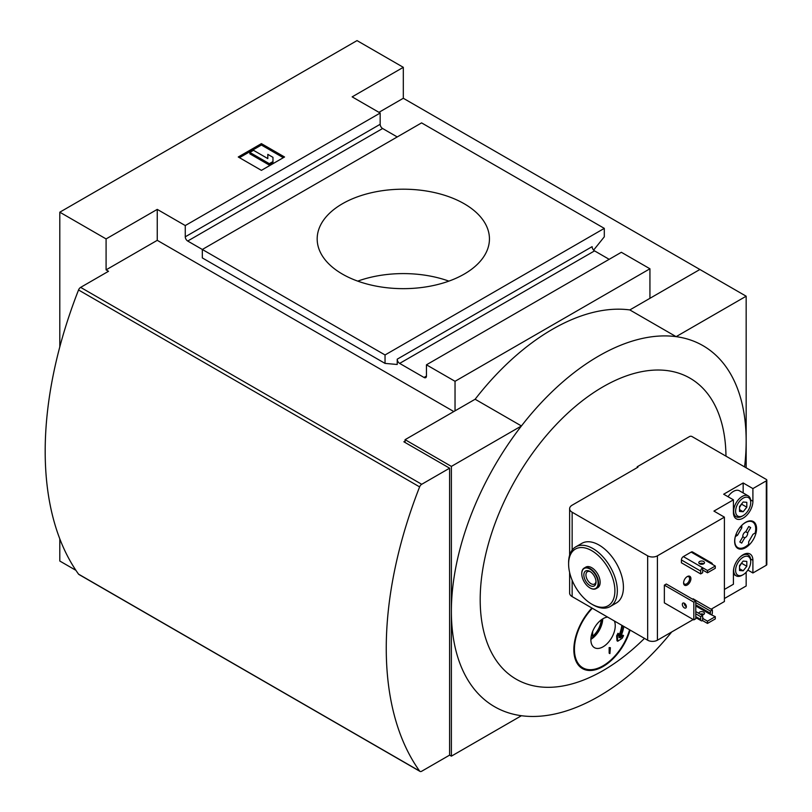 <?xml version="1.0" encoding="UTF-8"?>
<svg xmlns="http://www.w3.org/2000/svg" width="812" height="812" viewBox="0 0 812 812"><rect width="100%" height="100%" fill="white"/><g stroke="black" fill="none" stroke-linecap="round" stroke-linejoin="round"><path stroke-width="1.22" d="M711.799 614.654A2.761 1.594 120 0 0 712.368 612.725L712.368 609.913L693.103 598.789L692.494 599.144M712.368 609.913L710.419 611.04L695.782 602.585M710.419 611.04L710.419 613.293L695.782 604.838M715.291 616.663L707.496 621.17L707.496 623.423L715.291 618.917L715.291 616.663L709.932 614.136L710.419 613.293M703.111 618.074L702.624 618.358L707.496 621.17M702.624 617.79L702.624 615.537L695.782 611.588M686.282 606.107L684.902 605.305M702.624 615.537L700.675 616.663L695.782 613.842M700.675 616.663L700.675 619.475A2.761 1.594 120 0 0 701.243 620.744A2.761 1.594 120 0 0 702.624 620.601L707.496 623.423M712.368 564.34A2.761 1.594 120 0 0 711.799 563.081A2.761 1.594 120 0 0 710.419 563.213L691.154 552.089L683.359 556.596A2.761 1.594 120 0 0 681.41 559.965L681.41 562.787L700.675 573.911L702.624 572.785L702.766 570.054M711.799 563.081L692.534 551.957A2.761 1.594 120 0 0 691.154 552.089M707.496 570.531L707.496 572.785L715.291 568.278L715.291 566.035L707.496 570.531L702.624 567.72A2.761 1.594 120 0 0 700.675 571.09L700.675 573.911M703.111 564.066L701.73 563.264M690.91 578.672A5.166 2.984 120 0 0 687.256 576.571A5.166 2.984 120 0 0 683.602 582.894A5.166 2.984 120 0 0 687.256 585.005A5.166 2.984 120 0 0 690.91 578.672M569.618 572.44L569.618 593.095A8.617 4.973 0 0 0 572.145 596.607L647.661 640.211A6.892 3.979 0 0 0 657.415 640.211L693.225 619.536M701.385 614.826L702.766 614.034M711.129 609.203L724.405 601.53L724.405 517.142L713.931 511.093L733.419 499.837L733.419 512.494A13.784 7.958 120 0 0 736.271 518.807A13.784 7.958 120 0 0 746.898 515.112A13.784 7.958 120 0 0 752.907 501.248L752.907 488.591L766.315 480.846A1.725 0.995 0 0 0 766.812 480.146A1.725 0.995 0 0 0 766.315 479.445L692.007 436.541A1.725 0.995 0 0 0 689.571 436.541L637.187 466.788L637.187 467.631M637.187 466.788L637.917 467.204L572.145 505.186A8.617 4.973 0 0 0 569.618 508.698A8.617 4.973 0 0 0 572.145 512.22L647.661 555.824A6.892 3.979 0 0 0 657.415 555.824L724.405 517.142M664.358 585.147L664.358 602.869L693.834 619.891L695.782 618.764L695.782 601.042L666.307 584.021L664.358 585.147L693.834 602.169L693.834 619.891M614.369 620.987A17.225 9.947 -60 0 1 603.062 646.809A17.225 9.947 -60 0 1 594.445 647.661A17.225 9.947 -60 0 1 592.892 630.873A17.225 9.947 -60 0 1 607.589 617.069M629.604 629.787A40.478 23.375 -60 0 1 603.062 665.799A40.478 23.375 -60 0 1 582.813 667.809A40.478 23.375 -60 0 1 592.344 608.279M609.903 647.976L609.903 653.609L609.152 653.173L609.152 647.54L610.391 647.702L609.152 647.54M620.804 636.537L622.804 635.177L623.565 635.613L620.185 637.897A28.938 16.707 120 0 0 623.839 626.458M617.374 636.303L617.77 641.236L617.008 640.8L616.623 635.867L617.952 633.279L618.703 633.715L617.374 636.303L616.623 635.867M618.866 635.786A26.877 15.519 120 0 0 621.83 625.301M601.164 619.952A15.499 8.952 -60 0 1 592.658 636.273L592.658 631.411M592.658 636.273L591.369 635.532M744.574 466.9A208.44 120.349 120 0 0 746.167 441.089L746.167 296.207L403.31 98.272L403.31 67.325L352.154 96.861L380.168 113.041L185.268 225.563L157.254 209.384L106.088 238.921L59.804 212.196L59.804 346.897M403.31 67.325L357.026 40.6L59.804 212.196M284.545 156.99L261.403 143.633L238.261 156.99L261.403 170.358L284.545 156.99M75.902 570.328L59.804 561.031L59.804 538.853M397.22 136.944L382.604 128.509A3.441 1.989 60 0 1 380.168 124.287L380.168 113.041M185.268 225.563L185.268 236.81A3.441 1.989 -120 0 0 187.704 241.032L202.32 249.477L421.58 122.886L604.301 228.375L385.04 354.966L202.32 249.477L202.32 257.911L385.04 363.4L385.04 354.966M604.301 228.375L604.301 236.81L593.613 250.116M106.088 238.921L106.088 269.868L108.524 271.279L80.642 287.377A3.441 1.989 120 0 0 78.541 289.975A344.532 198.92 120 0 0 78.541 574.135A3.441 1.989 120 0 0 78.916 574.48L419.997 771.4A3.441 1.989 120 0 0 421.712 771.227L449.604 755.13L449.604 468.189L421.712 484.287A3.441 1.989 120 0 0 419.611 486.895A344.532 198.92 120 0 0 419.611 771.055A3.441 1.989 120 0 0 419.997 771.4M424.016 377.468L426.452 376.057A3.441 1.989 -120 0 1 425.742 377.641A3.441 1.989 -120 0 1 424.016 377.468L399.656 363.4A3.441 1.989 -120 0 1 397.22 359.178L397.22 364.486L385.04 363.4M455.035 381.305L426.452 364.811L621.353 252.288L649.935 268.782L455.035 381.305L455.035 410.842L405.087 439.678L405.087 442.489M649.935 268.782L649.935 298.319L629.828 309.93A208.44 120.349 120 0 0 475.132 399.24L455.035 410.842M426.452 376.057L426.452 364.811M609.173 259.322L594.557 250.878A3.441 1.989 60 0 1 592.121 246.655L397.22 359.178M464.22 203.761A86.133 49.725 180 0 1 489.443 238.921A86.133 49.725 180 0 1 403.31 288.656A86.133 49.725 180 0 1 317.177 238.921A86.133 49.725 180 0 1 370.353 192.982A86.133 49.725 180 0 1 464.22 203.761M449.604 468.189L403.868 441.789L405.087 441.089M746.167 296.207L676.122 336.655A208.44 120.349 120 0 0 521.426 425.965A208.44 120.349 120 0 0 451.381 611.284A208.44 120.349 120 0 0 521.426 715.717A208.44 120.349 120 0 0 598.769 696.381A208.44 120.349 120 0 0 671.727 631.949M475.132 399.24L521.426 425.965L451.381 466.403L451.381 756.155L521.426 715.717M724.405 598.525L746.167 585.97L746.167 572.227M746.167 467.813L746.167 441.089A208.44 120.349 120 0 0 676.122 336.655L629.828 309.93M699.873 269.493L649.935 298.319M451.381 466.403L405.087 439.678M451.381 756.155L449.604 755.13M644.484 638.374A173.798 100.343 -60 0 1 603.083 670.58A173.798 100.343 -60 0 1 480.196 600.149A173.798 100.343 -60 0 1 602.169 387.304A173.798 100.343 -60 0 1 725.969 456.151M630.092 630.071A41.341 23.873 -60 0 1 603.083 666.52A41.341 23.873 -60 0 1 582.407 668.57A41.341 23.873 -60 0 1 591.907 608.026M453.817 411.552L157.254 240.332L106.088 269.868M157.254 209.384L157.254 240.332M403.31 98.272L378.95 112.33M357.737 281.125A86.133 49.725 180 0 1 448.884 281.125M261.403 143.633L261.403 145.033L239.479 157.69M283.327 157.69L261.403 145.033M272.974 157.345L267.808 154.361L267.808 158.584L253.486 150.311L249.832 152.423L249.832 153.823L269.32 165.08L272.974 162.968L272.974 157.345M249.832 152.423L269.32 163.669L269.32 165.08M269.32 163.669L272.974 161.568M267.808 155.762L267.808 158.584M745.599 547.664A15.499 8.952 -60 0 1 737.854 548.435A15.499 8.952 -60 0 1 737.854 530.53A15.499 8.952 -60 0 1 753.353 521.578A15.499 8.952 -60 0 1 755.728 534.002A15.499 8.952 -60 0 1 745.599 547.664M724.405 589.441L733.419 584.234L733.419 571.577A13.784 7.958 120 0 1 739.438 557.702A13.784 7.958 120 0 1 750.055 554.017A13.784 7.958 120 0 1 752.907 560.321L752.907 572.978L766.315 565.243A1.725 0.995 0 0 0 766.812 564.543L766.812 480.146M752.907 488.591L743.163 482.957L723.675 494.214L733.419 499.837M752.907 572.978L747.862 570.065M602.098 619.272A16.352 9.44 -60 0 1 590.913 638.658M602.727 618.876A17.225 9.947 -60 0 1 590.882 639.389M609.903 653.609L610.391 647.702M618.703 633.715L619.008 637.582A26.877 15.519 120 0 0 622.591 625.737M617.77 641.236L622.236 638.212L623.565 635.613M592.973 604.838L591.755 604.138L592.973 604.838A34.449 19.894 -120 0 0 610.198 606.544L616.288 603.032A34.449 19.894 -120 0 0 616.288 563.244A34.449 19.894 -120 0 0 581.839 543.35L575.749 546.872A34.449 19.894 -120 0 0 568.613 562.645L568.613 564.046A32.734 18.899 -120 0 0 591.755 604.138A32.734 18.899 -120 0 0 614.897 590.771A32.734 18.899 -120 0 0 591.755 550.688A32.734 18.899 -120 0 0 568.613 564.046M610.198 606.544A34.449 19.894 -120 0 0 610.198 566.766A34.449 19.894 -120 0 0 575.749 546.872M590.05 587.959A11.886 6.861 -120 0 0 590.172 588.03A11.886 6.861 -120 0 0 596.109 588.619L597.693 587.705A11.886 6.861 -120 0 0 597.693 573.982A11.886 6.861 -120 0 0 585.807 567.121L584.224 568.035A11.886 6.861 -120 0 0 581.768 573.475A11.886 6.861 -120 0 0 581.768 573.617M596.109 588.619A11.886 6.861 -120 0 0 596.109 574.896A11.886 6.861 -120 0 0 584.224 568.035M590.172 588.03L589.928 587.888A11.541 6.669 -120 0 0 598.089 583.178A11.541 6.669 -120 0 0 589.928 569.039A11.541 6.669 -120 0 0 581.768 573.749A11.541 6.669 -120 0 0 589.928 587.888L590.172 588.03M589.928 585.503A8.617 4.973 -120 0 0 596.018 581.981A8.617 4.973 -120 0 0 589.928 571.435A8.617 4.973 -120 0 0 583.838 574.947A8.617 4.973 -120 0 0 589.928 585.503M590.476 571.78A7.125 4.111 -120 0 0 587.421 571.689A7.125 4.111 -120 0 0 586.325 577.393A7.125 4.111 -120 0 0 590.984 583.676A7.125 4.111 -120 0 0 594.546 584.021A7.125 4.111 -120 0 0 595.988 581.331M743.163 492.945L743.163 482.957M728.029 496.731A12.058 6.963 -60 0 1 739.448 490.803L748.217 495.868A12.058 6.963 -60 0 1 750.714 501.39L750.714 502.516A10.678 6.171 -60 0 1 743.163 515.59A10.678 6.171 -60 0 1 735.611 511.235A10.678 6.171 -60 0 1 743.163 498.152A10.678 6.171 -60 0 1 750.714 502.516M742.848 536.742L739.813 542L741.701 543.096L744.746 537.828L742.848 536.742A3.441 1.989 -60 0 1 745.731 531.758L747.619 532.845L750.664 527.587L748.765 526.491L750.664 527.587M748.765 526.491L745.731 531.758M747.619 532.845A3.441 1.989 -60 0 1 745.233 537.605A3.441 1.989 -60 0 1 744.746 537.828M748.684 544.223L748.684 541.756L752.988 534.296L755.13 533.058A14.819 8.556 120 0 0 752.643 521.964A14.819 8.556 120 0 0 741.792 525.354L741.792 527.83L737.489 535.291L735.347 536.529A14.819 8.556 120 0 0 737.834 547.623A14.819 8.556 120 0 0 748.684 544.223M740.311 526.978L741.792 527.83M736.007 534.438L737.489 535.291M742.188 575.231L743.163 574.673A10.678 6.171 -60 0 1 735.611 570.308A10.678 6.171 -60 0 1 743.163 557.225A10.678 6.171 -60 0 1 750.714 561.589A10.678 6.171 -60 0 1 743.163 574.673L742.188 575.231A12.058 6.963 -60 0 1 736.159 575.83A12.058 6.963 -60 0 1 733.957 567.588M746.817 561.407L743.163 561.072L739.509 565.619L739.509 570.491L743.163 570.816L746.817 566.279L746.817 561.407M739.986 557.154A12.058 6.963 -60 0 1 748.217 554.941A12.058 6.963 -60 0 1 750.714 560.463L750.714 561.589M742.188 516.158L743.163 515.59L742.188 516.158A12.058 6.963 -60 0 1 736.159 516.757A12.058 6.963 -60 0 1 736.159 502.831A12.058 6.963 -60 0 1 748.217 495.868M746.817 502.323L743.163 501.999L739.509 506.546L739.509 511.418L743.163 511.743L746.817 507.195L746.817 502.323M739.509 566.492L741.945 562.594M741.945 563.457L746.817 566.279M739.509 568.715L743.163 570.816M739.509 507.419L741.945 503.511M741.945 504.384L746.817 507.195M739.509 509.631L743.163 511.743M698.807 613.334A2.842 1.644 180 0 1 698.807 613.293A2.842 1.644 180 0 1 700.563 611.771A2.842 1.644 180 0 1 703.659 612.126A2.842 1.644 180 0 1 704.491 613.293A2.842 1.644 180 0 1 701.568 614.928M703.72 614.42A2.842 1.644 0 0 0 703.659 614.379A2.842 1.644 0 0 0 700.188 614.136M703.659 561.498A2.842 1.644 180 0 1 704.491 562.655A2.842 1.644 180 0 1 701.649 564.299A2.842 1.644 180 0 1 698.807 562.655A2.842 1.644 180 0 1 700.563 561.143A2.842 1.644 180 0 1 703.659 561.498M715.291 566.035L710.419 563.213M703.72 563.782A2.842 1.644 0 0 0 703.659 563.741A2.842 1.644 0 0 0 699.579 563.782M683.359 556.596L702.624 567.72L702.624 569.973L707.496 572.785M684.272 603.184A2.842 1.644 -120 0 0 686.282 606.737A2.842 1.644 -120 0 0 686.343 606.767M695.782 601.042L693.834 602.169M684.333 603.225A2.842 1.644 60 0 1 686.191 605.722A2.842 1.644 60 0 1 685.754 608.005A2.842 1.644 60 0 1 682.912 606.361A2.842 1.644 60 0 1 682.912 603.083A2.842 1.644 60 0 1 684.333 603.225M683.613 582.488A4.233 2.446 120 0 0 684.475 584.072A4.233 2.446 120 0 0 687.744 582.945A4.233 2.446 120 0 0 689.591 578.672A4.233 2.446 120 0 0 688.718 576.733A4.233 2.446 120 0 0 686.911 576.784M702.624 618.358L702.624 620.601M709.932 614.136L695.782 605.965M700.675 619.475L695.782 616.653M700.675 571.09L681.41 559.965M657.415 555.824L657.415 640.211M185.268 236.81L380.168 124.287M187.704 241.032L382.604 128.509M399.656 363.4L594.557 250.878M80.642 287.377L421.712 484.287M78.541 289.975L419.611 486.895M78.541 574.135L419.611 771.055M572.145 512.22L572.145 550.089M572.145 580.275L572.145 596.607M647.661 555.824L647.661 640.211M766.315 480.846L766.315 565.243M750.613 559.001L752.907 560.321M750.613 499.918L752.907 501.248M701.243 620.744L695.782 617.587M569.618 508.698L569.618 555.215M582.813 667.809L578.641 665.393M750.724 520.857L752.643 521.964M735.905 546.517L737.834 547.623M748.217 554.941L745.863 553.581M736.159 575.83L733.419 574.246M736.159 516.757L733.804 515.387"/></g></svg>
